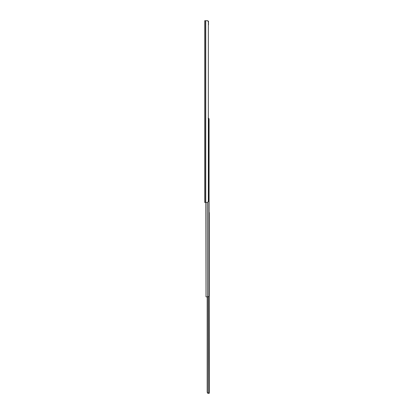 <?xml version="1.0" encoding="UTF-8"?>
<svg xmlns="http://www.w3.org/2000/svg" width="414" height="414" viewBox="0 0 414 414"><rect width="100%" height="100%" fill="white"/><g stroke="black" fill="none" stroke-linecap="round" stroke-linejoin="round"><path stroke-width="0.62" d="M206.627 20.7L207.564 20.7L205.748 20.7L205.748 202.441L204.728 202.441L204.728 20.7L205.541 20.7L205.541 202.441M207.564 20.7L208.351 21.771L208.351 201.37L207.564 202.441L205.748 202.441M208.351 25.642L208.351 118.171M208.175 20.99L208.485 21.238L208.485 24.887M208.216 21.057L208.485 21.238M206.017 202.441L206.017 296.854L205.872 202.441M207.59 202.441L207.59 296.854L206.017 296.854M208.92 118.57L208.92 296.44A1.071 0.761 90 0 0 209.08 295.782L209.08 119.227A1.071 0.761 90 0 0 208.92 118.57L208.128 118.156L208.92 118.57M208.92 296.44L207.59 296.854M209.272 385.662L209.272 387.271M209.272 212.558L209.272 393.3L208.749 393.3L209.272 393.3M208.49 296.802L208.749 393.3L207.662 393.212L207.197 392.229L208.49 393.279M209.272 330.998L209.272 332.892M209.272 271.931L209.272 273.825M209.272 221.951L209.272 223.845M209.272 392.084L209.272 390.795M209.272 227.012L209.272 225.723M208.749 393.3L208.185 393.3M207.197 296.854L207.197 392.229M207.424 296.854L207.424 392.229M208.304 21.316L208.304 21.057"/></g></svg>
